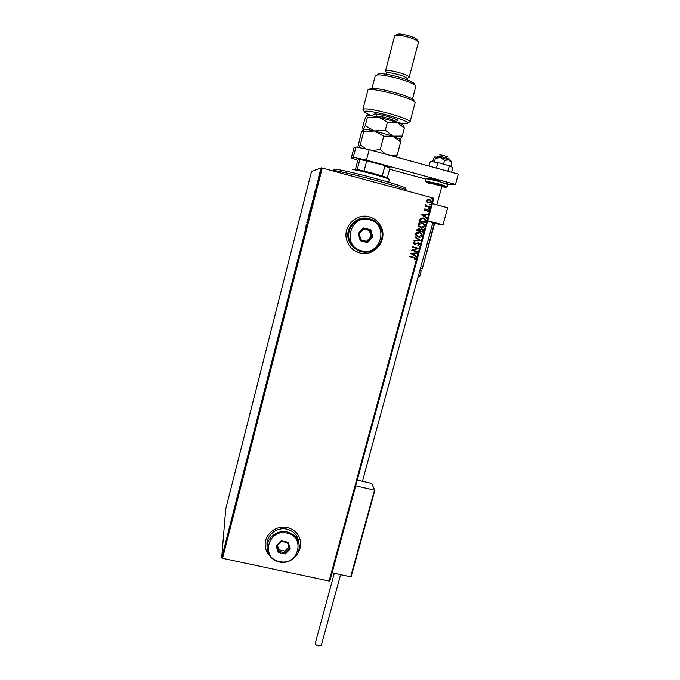 <?xml version="1.0" encoding="UTF-8"?>
<svg xmlns="http://www.w3.org/2000/svg" width="680" height="680" viewBox="0 0 680 680"><rect width="100%" height="100%" fill="white"/><g stroke="black" fill="none" stroke-linecap="round" stroke-linejoin="round"><path stroke-width="1.02" d="M297.933 552.891C299.88 549.865 300.798 546.61 300.696 543.099C299.897 535.058 295.443 529.89 287.334 527.604C276.777 524.968 265.14 533.638 265.157 544.119C265.106 548.649 266.637 552.568 269.773 555.883M265.166 545.173C265.378 549.185 266.857 552.678 269.611 555.654M355.427 251.167L359.72 252.883C374.076 257.303 388.093 240.167 381.055 226.729C378.548 221.68 374.603 218.382 369.223 216.827C356.039 212.746 342.346 227.06 346.783 240.252C348.925 246.763 353.243 250.979 359.737 252.9C374.094 257.312 388.118 240.176 381.08 226.737C378.573 221.689 374.629 218.382 369.24 216.827L368.161 216.58M319.566 173.332L320.493 170.153L319.762 173.383M318.758 177.531L318.877 175.882L318.758 177.531M317.551 181.016L318.036 180.021L317.585 181.024M315.129 191.76L314.322 193.256L315.546 189.32L315.129 191.76M312.315 202.768L312.911 199.971L312.315 202.768M310.123 211.361L309.213 213.273L310.267 209.134L310.123 211.361M307.284 222.462L306.791 222.759L307.717 219.113L306.816 222.657M305.397 229.304L305.005 231.234L305.524 229.338M221.705 557.795L225.718 509.048L311.559 171.377L321.3 167.841L322.269 168.062L222.547 558.314L221.705 557.795L321.3 167.841M306 225.828L306.909 223.932L305.847 228.089L306.102 225.845M309.094 215.407L308.644 216.809L309.077 214.021L308.626 215.9L309.306 214.055L309.094 215.407M310.615 208.615L311.856 203.719L310.615 208.615M313.029 199.146L314.279 194.233L313.029 199.146M316.013 186.635L316.99 184.45L315.92 188.649L316.124 186.668M318.325 179.103L318.537 178.279L318.325 179.103M319.294 175.312L319.506 174.488L319.294 175.312M320.875 169.116L321.087 168.292L320.875 169.116M426.955 202.036L426.564 200.523L427.661 199.41L429.394 199.368L430.89 200.319L431.23 201.773L428.425 202.938L426.955 202.036M429.649 207.272L425.144 206.066L425.944 205.751L425.433 204.706L426.743 205.887L429.786 206.788L429.649 207.272M424.159 209.415L425.051 208.649L425.195 210.162L427.771 209.381L428.791 210.749L427.907 211.59L427.567 211.2L428.221 210.656L427.661 209.873L425.085 210.656L424.159 209.415M425.858 221.263L425.459 222.725L419.305 221.085L419.56 220.133L420.189 218.688L423.512 218.05L425.646 219.385L425.391 222.708M422.918 232.075L416.772 230.452L417.01 229.559L418.931 228.514L420.078 229.449L421.914 228.879L423.096 229.678L422.918 232.075M420.631 240.525L413.942 240.916L414.086 240.388L419.161 240.091L414.911 237.337L415.055 236.81L420.631 240.525L413.95 240.89M417.664 251.439L417.537 251.915L411.4 250.308L416.823 248.378L412.25 247.18L412.377 246.696L418.514 248.31L413.1 250.24L417.664 251.439M413.772 257.703L409.692 256.64L409.819 256.156L415.718 258.171L415.803 258.944L414.774 259.93L414.366 259.565L415.106 258.366L409.692 256.632M433.109 198.016L433.815 198.245L329.894 580.881L329.12 581.052L433.109 198.016L322.269 168.062M329.12 581.052L222.547 558.314M410.575 253.351L417.274 252.875L417.137 253.402L414.995 253.529L414.519 255.28L416.313 256.436L416.168 256.955L410.575 253.351M419.704 244.536L417.988 245.59L417.784 245.123L419.067 244.409L418.268 243.261L414.392 244.307L413.262 242.811L414.63 241.868L414.902 242.344L413.89 242.981L414.494 243.814L418.404 242.777L419.569 243.619L419.704 244.536L417.971 245.565M418.302 237.065L415.964 235.458L415.692 233.818C416.525 232.262 417.817 231.736 419.585 232.228L421.872 233.792L422.161 235.493C421.328 237.023 420.045 237.55 418.302 237.065C419.993 237.524 421.277 236.997 422.093 235.475L422.161 235.493M420.835 227.724L418.54 226.176L418.217 224.468C419.05 222.904 420.35 222.377 422.118 222.878L424.354 224.375L424.694 226.151C423.861 227.681 422.577 228.208 420.835 227.724M421.073 214.531L427.805 214.081L427.661 214.608L425.51 214.727L425.034 216.495L426.827 217.676L426.683 218.203L421.073 214.531M428.8 208.701L428.392 208.156L429.021 207.885L429.42 208.429L428.8 208.701M429.811 204.969L429.403 204.425L430.032 204.153L430.431 204.697L429.811 204.969M431.46 198.874L431.06 198.331L431.681 198.067L432.089 198.611L431.46 198.874M298.052 552.627L300.688 543.039L300.551 541.442M414.868 257.516L415.803 258.944M415.735 258.918L414.732 259.896M414.562 257.941L413.712 257.677M417.205 252.883L417.137 253.402M417.07 253.376L414.995 253.529M414.936 253.504L414.519 255.28M414.46 255.255L416.313 256.436M416.245 256.411L416.109 256.921M414.307 253.572L412.003 253.682L413.95 254.915L414.307 253.572L412.072 253.7L413.95 254.915M417.605 251.422L417.537 251.915M417.477 251.898L411.4 250.3M412.25 247.172L416.823 248.378M418.421 248.395L413.1 250.24M418.2 243.236L417.622 243.261M417.554 243.236L415.395 244.299M415.335 244.281L414.392 244.307M414.587 241.884L414.902 242.344M414.842 242.326L413.89 242.981M413.831 242.964L414.443 243.797M418.447 242.794L419.645 244.519M415.046 236.835L420.648 240.448M419.517 232.212L421.804 233.775L422.093 235.475M419.296 232.679L416.262 233.954L416.508 235.297L418.429 236.589L421.524 235.339L421.286 233.946L419.45 232.713L416.33 233.971L416.568 235.314L418.429 236.589M418.863 228.505L420.078 229.449M421.855 228.862L423.028 229.661L423.257 230.826M423.198 230.809L422.858 232.058M421.685 229.338L420.418 229.815L420.07 230.809L422.425 231.429L422.526 229.865L421.787 229.364L420.486 229.831L420.138 230.826L422.425 231.429M418.693 228.973L417.469 230.121L419.509 230.656L419.534 229.492L418.812 228.999L417.537 230.129L419.509 230.656M421.642 222.776L422.118 222.878M422.05 222.861L424.286 224.357L424.694 226.151M424.635 226.134C423.903 227.562 422.73 228.114 421.107 227.792M421.923 223.346L418.795 224.604L419.075 226.015L421.192 227.29M421.982 223.363L418.854 224.612L419.135 226.024L420.962 227.239L424.065 225.998L423.784 224.536L421.982 223.363M422.832 217.906L423.512 218.05M423.445 218.042L425.578 219.376L425.791 221.255M422.841 218.425L420.639 219.088L420.002 220.762L424.957 222.071L425.034 219.564L423.376 218.535L420.707 219.104L420.07 220.77L424.957 222.071M427.737 214.081L427.661 214.608M427.592 214.6L425.51 214.727M425.45 214.719L425.034 216.495M424.966 216.487L426.827 217.676M426.76 217.668L426.624 218.161M424.822 214.761L422.51 214.88L424.456 216.121L424.822 214.761L422.569 214.888L424.456 216.121M425.298 209.032L424.719 209.533M424.651 209.525L425.195 210.162M427.703 209.372L428.791 210.749M428.723 210.749L427.89 211.565M427.133 209.865L426.598 210.264M426.53 210.256L425.825 210.69M425.756 210.681L425.332 210.706M428.952 207.885L429.42 208.429M429.352 208.42L428.893 208.718M425.28 205.589L425.944 205.751M425.654 204.408L426.105 204.739M425.892 204.935L426.743 205.887M426.675 205.887L429.786 206.788M429.717 206.78L429.59 207.256M429.964 204.153L430.431 204.697M430.363 204.697L429.913 204.986M428.629 199.248L429.394 199.368M429.326 199.368L430.822 200.311L431.23 201.773M431.162 201.773L429.046 203.048M428.663 199.767L427.048 200.668L427.303 201.696L429.046 202.538M429.267 199.852L427.116 200.668L427.372 201.696L428.561 202.453L430.67 201.629L430.423 200.575L429.267 199.852M431.613 198.067L432.089 198.611M432.021 198.611L431.587 198.9M308.057 219.266L307.598 219.598M311.738 204.204L310.734 208.123L311.865 204.238M312.273 202.768L312.392 202.308M312.205 201.714L312.486 200.846L312.205 201.714M312.868 200.481L312.264 201.994M312.307 202.002L312.783 200.464M314.16 194.726L313.157 198.654L314.287 194.76M314.491 192.763L315.418 189.814L314.849 192.856M316.489 185.895L316.03 186.558M316.14 187.272L316.447 185.878M316.124 186.583L316.098 187.255M320.331 170.68L319.694 173.29L320.365 170.646M334.254 169.566C330.684 167.56 351.721 172.04 374.595 178.262C395.921 184.161 406.24 187.535 405.535 188.394M406.997 190.425L407.014 190.383C405.552 189.04 394.672 185.581 374.357 179.996C352.231 173.987 331.083 169.32 331.874 170.527L331.84 170.646M434.392 223.44L442.986 224.868L427.695 220.779M432.352 203.626L447.669 207.757L442.986 224.868M362.449 481.279L432.879 222.683L427.592 221.161M439.722 154.955C439.679 154.445 448.477 156.731 448.052 157.131M449.038 160.089L449.267 159.239C449.633 158.653 437.504 155.507 437.597 156.213L437.597 156.221M432.37 203.575L435.548 204.484M332.087 572.823L350.684 576.818L351.228 576.385L374.799 490.484L371.688 483.387L357.272 480.097M350.684 576.818L374.467 490.118L355.708 485.851M371.688 483.387L374.756 490.28M420.546 267.971L421.982 268.345L421.787 268.787L420.418 268.438L422.382 268.43L434.528 223.864L432.803 222.98M321.325 645.269L318.486 645.873C316.302 645.294 315.214 644.495 315.214 643.476L334.296 573.299M432.675 161.763L433.534 158.567L434.894 156.833L435.412 158.21L440.427 157.683L444.771 158.78L448.656 159.962L451.809 162.741L450.781 166.506M434.75 156.893L440.427 157.683L444.618 160.31L448.656 159.962L451.375 161.279L451.809 162.741M435.412 158.21L434.375 162.035M444.618 160.31L443.564 164.169M429.012 166.065L430.278 161.373L437.92 162.613L449.344 165.758L447.848 171.241M437.92 162.613L436.433 168.105M449.344 165.758L452.88 167.603L451.605 172.269M369.231 149.651L366.495 160.114L353.277 157.318L351.296 158.015L353.923 147.866L355.963 146.965L369.231 149.651L458.294 174.106L455.473 184.407L447.669 184.739M351.296 158.015L357.799 160.276M426.062 179.163L389.631 169.226M366.495 160.114L455.473 184.407M353.277 157.318L355.963 146.965M436.858 204.841L441.923 186.201L430.304 183.183M353.804 169.244L357.306 169.473L373.499 173.383L387.404 177.642L389.053 179.163M389.368 179.46L389.368 179.435C388.611 178.695 383.282 176.962 373.388 174.233C360.961 170.944 354.042 169.439 352.631 169.728M382.262 175.907L384.854 166.09L383.962 165.291L389.963 167.416L389.98 167.9L384.854 166.09M357.306 169.473L359.873 159.196L383.962 165.291M367.795 160.88L359.856 159.681M364.055 170.96L366.63 161.118M387.404 177.642L389.98 167.9M355.487 169.15L357.782 160.319L359.873 159.196M398.149 122.706C404.668 123.862 407.906 123.947 407.873 122.969C406.649 121.303 400.435 118.838 389.215 115.592C375.003 111.818 366.664 110.423 364.191 111.427C363.885 112.234 366.469 113.645 371.96 115.659L374.332 114.138C375.615 112.719 399.475 119.281 397.757 120.564L395.454 121.745M363.519 110.245L362.95 109.242C365.602 108.128 374.595 109.607 389.929 113.679C402.033 117.198 408.731 119.858 410.014 121.677L408.85 122.383M374.663 114.028L371.96 115.659M377.383 74.434C378.981 72.811 386.155 73.678 398.905 77.053C409.012 80.096 414.239 82.501 414.587 84.269L415.166 85.297M415.811 86.479L415.828 86.385C415.293 84.473 409.589 81.88 398.709 78.616C384.965 74.978 377.145 73.992 375.25 75.667L371.951 88.358M386.478 74.213L386.75 73.159C387.796 72.318 391.714 72.794 398.488 74.596C403.852 76.211 406.708 77.52 407.056 78.523L407.039 78.591M385.909 71.663L385.509 70.984C386.725 69.963 391.298 70.516 399.219 72.615C405.493 74.502 408.825 76.041 409.207 77.222L408.399 77.707M395.649 35.334L396.797 34.646C397.978 33.549 401.948 33.898 408.697 35.7C414.026 37.349 416.865 38.794 417.197 40.035L417.945 41.361M418.412 42.347L418.438 42.228C418.055 40.8 414.749 39.117 408.519 37.188C400.622 35.088 395.998 34.672 394.638 35.938L385.526 70.933M415.046 102.952L415.072 102.859C417.129 99.059 367.03 85.816 367.82 90.372L362.916 109.31M369.954 89.207C368.356 84.558 416.653 97.325 413.814 100.793M385.509 70.984L386.75 73.159M357.816 147.339L361.156 133.093L363.171 129.489L363.681 131.707L374.442 130.968L383.741 136.187L393.04 136.127L400.664 141.941L397.197 155.031L391.697 155.822M383.741 136.187L380.248 149.464L372.402 150.518M385.62 154.156L380.248 149.464M400.664 141.941L399.908 139.528L402.22 136.068L393.04 136.127L399.933 139.264L400.537 138.898M396.049 157.012L397.197 155.031M363.681 131.707L360.264 144.882L358.929 147.569M366.358 149.073L360.264 144.882M363.171 129.489C364.225 129.072 367.982 129.566 374.442 130.968L393.04 136.127L385.305 130.22L374.442 130.968L365.219 125.791L363.094 129.514L362.661 127.313L364.692 119.484L366.741 115.71L367.302 117.784L378.097 116.977L396.721 122.179C401.6 123.947 403.877 125.154 403.563 125.8L404.328 128.112L402.22 136.068M366.767 115.702C367.905 115.2 371.679 115.634 378.097 116.977L387.43 122.145L396.721 122.179L404.328 128.112M387.43 122.145L385.305 130.22M367.302 117.784L365.219 125.791M279.514 561.544C298.24 566.304 306.161 536.664 286.994 533.154C268.115 528.326 260.338 558.195 279.514 561.544M287.181 532.006C294.559 534.081 298.605 538.781 299.31 546.108C299.965 555.925 289.204 564.476 279.267 562.037C271.49 559.836 267.427 554.829 267.07 547.034C267.019 537.514 277.584 529.618 287.181 532.006M298.92 543.201C298.214 535.933 294.21 531.267 286.892 529.202C277.372 526.83 266.892 534.667 266.942 544.111L267.027 546.116M281.274 540.762L288.303 542.292L290.267 548.896L285.218 553.979L278.197 552.457L276.207 545.853L281.274 540.762L281.528 541.39L277.194 545.742L278.894 551.404L284.903 552.704L289.229 548.352L287.547 542.7L281.528 541.39M277.474 545.462L278.766 549.755L284.75 551.055L285.218 553.979M284.75 551.055L288.822 546.966M278.766 549.755L278.894 551.404L278.197 552.457M276.207 545.853L277.194 545.742M289.229 548.352L290.267 548.896M288.303 542.292L287.547 542.7M361.471 250.742C380.791 256.589 389.419 224.29 369.631 219.801C350.149 213.86 341.666 246.44 361.471 250.742M369.758 218.858C374.697 220.286 378.301 223.321 380.562 227.97C386.826 240.167 374.102 255.587 361.131 251.591C355.283 249.875 351.381 246.092 349.418 240.244C345.278 228.25 357.731 215.135 369.758 218.858M368.543 218.586C356.643 215.076 344.505 228.029 348.576 239.836C350.022 244.367 352.835 247.724 357.008 249.9M363.596 227.97L370.855 229.882L372.793 237.209L367.489 242.615L360.238 240.72L358.284 233.393L363.596 227.97L363.766 228.981L359.219 233.631L360.893 239.904L367.098 241.527L371.637 236.895L369.979 230.622L363.766 228.981M360.868 239.81L367.098 241.527L367.489 242.615M366.546 241.298L371.067 236.682L372.793 237.209M371.067 236.682L369.418 230.477M358.284 233.393L359.219 233.631M360.893 239.904L360.238 240.72M370.855 229.882L369.979 230.622M421.787 268.787L422.382 268.43L434.24 223.363M420.92 268.558L420.478 269.339L420.911 268.558M420.24 269.093L420.707 268.506M418.106 276.922L420.155 269.407M420.886 270.649C421.022 272.765 420.521 274.584 419.399 276.097M438.489 183.744L447.142 186.651L446.327 187.102L438.107 184.594C422.382 180.684 426.139 182.231 425.552 181.042L438.489 183.744M441.804 186.668C448.315 187.901 447.083 187.213 438.09 184.603C426.19 181.628 423.555 181.305 430.176 183.634M447.738 184.493L439.085 181.534C431.451 179.52 427.142 178.627 426.139 178.857L425.561 181.024M429.318 179.189C425.332 177.522 428.613 178.024 439.152 180.702M397.222 119.893L397.647 120.657M376.303 116.603L376.388 116.322C376.626 115.915 378.556 116.093 382.177 116.841C389.504 118.583 393.745 120.037 394.901 121.21L394.893 121.235M407.014 190.383L406.87 190.918M443.029 182.146L442.901 182.631M351.228 576.385L374.799 490.484M422.382 268.43L434.528 223.864M420.75 269.611C421.625 269.238 420.546 277.933 418.072 277.058M321.317 645.312L340.595 574.651M447.142 186.651L447.738 184.467C448.443 183.948 447.525 183.549 444.975 183.285M429.131 179.155C426.81 178.211 425.816 178.109 426.148 178.84M389.368 179.435L388.637 182.223M364.191 111.427L362.95 109.242M406.767 79.62L407.048 78.54L409.207 77.222M418.429 42.288L409.199 77.248M415.828 86.385L412.445 99.135M415.072 102.859L410.031 121.839M407.873 122.969L410.014 121.677M397.477 120.071L397.757 120.564M395.471 119.025L394.833 121.533M376.966 114.104L376.397 116.288M267.07 547.034L266.942 544.111M349.418 240.244L348.576 239.836"/></g></svg>

